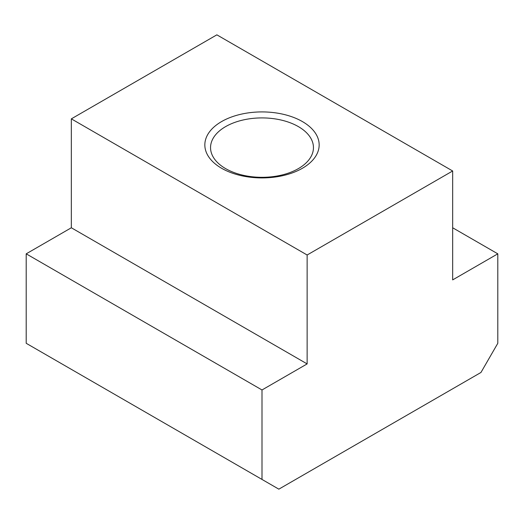 <?xml version="1.0" encoding="UTF-8"?>
<svg xmlns="http://www.w3.org/2000/svg" width="524" height="524" viewBox="0 0 524 524"><rect width="100%" height="100%" fill="white"/><g stroke="black" fill="none" stroke-linecap="round" stroke-linejoin="round"><path stroke-width="0.79" d="M298.379 126.612A51.45 29.704 0 0 0 242.311 120.173A51.45 29.704 0 0 0 210.55 147.617A51.45 29.704 0 0 0 225.621 168.617A51.45 29.704 0 0 0 281.689 175.055A51.45 29.704 0 0 0 313.45 147.617A51.45 29.704 0 0 0 298.379 126.612M221.58 168.256A57.168 33.005 180 0 1 221.58 121.581A57.168 33.005 180 0 1 302.42 121.581A57.168 33.005 180 0 1 302.42 168.256A57.168 33.005 180 0 1 221.58 168.256M262 389.967L307.136 363.911L307.136 254.998L452.664 170.981L452.664 279.895L497.8 253.832L497.8 343.292L480.96 372.466L278.84 489.161L262 479.434L262 389.967L26.2 253.832L26.2 343.292L262 479.434M452.664 170.981L216.864 34.839L71.336 118.856L71.336 227.77L26.2 253.832M307.136 254.998L71.336 118.856M497.8 253.832L452.664 227.77M307.136 363.911L71.336 227.77"/></g></svg>

